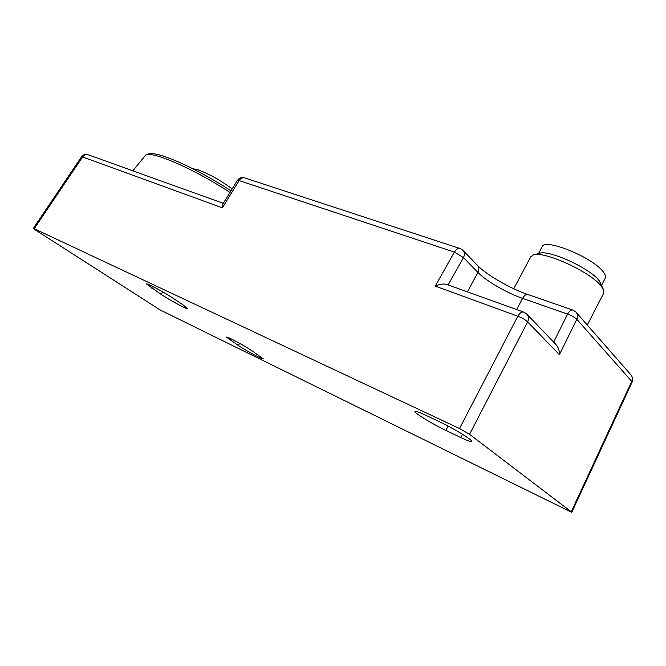 <?xml version="1.0" encoding="UTF-8"?>
<svg xmlns="http://www.w3.org/2000/svg" width="666" height="666" viewBox="0 0 666 666"><rect width="100%" height="100%" fill="white"/><g stroke="black" fill="none" stroke-linecap="round" stroke-linejoin="round"><path stroke-width="1" d="M445.82 430.394C434.598 424.9 425.291 419.563 417.89 414.394C415.642 412.729 414.643 411.713 414.901 411.338C415.551 410.88 418.839 412.029 424.766 414.801L439.901 421.944C453.613 428.321 473.451 440.526 471.553 441.375C470.762 441.824 467.157 440.542 460.739 437.504L445.82 430.394L448.118 426.065M251.873 350.724L263.353 358.907C263.228 359.906 246.17 350.757 238.361 345.521L226.515 337.121C226.49 336.022 244.022 345.421 251.873 350.724M182.859 304.737L187.512 308.541C187.321 309.64 170.071 300.383 161.139 294.405L146.528 283.982C146.562 282.784 164.352 292.332 173.343 298.401L182.859 304.737M571.753 512.321L632.084 382.142L631.726 381.335L571.237 511.796L571.736 512.337L160.281 310.015L35.315 229.912L33.3 228.388L34.216 228.704L82.567 156.951L81.585 156.751L33.3 228.388M571.237 511.796L469.555 434.307L527.63 321.919C525.349 319.713 522.077 317.815 517.823 316.233L459.498 428.538L469.555 434.307M459.498 428.538L34.216 228.704M523.501 312.038L446.986 284.499C443.839 283.541 439.918 284.074 435.206 286.105L517.823 316.233C519.821 312.878 521.844 311.522 523.884 312.171L526.448 313.761C528.687 315.917 529.079 318.639 527.63 321.919L559.415 354.662L576.814 319.305C574.758 317.307 571.669 315.576 567.54 314.111L553.687 342.141M222.777 204.179L222.352 207.842L239.111 180.586L454.395 252.114L435.206 286.105M527.247 314.593L555.486 344.014C558.216 346.844 559.523 350.391 559.415 354.662M587.279 325.016L603.604 293.39L603.879 290.759L601.406 286.338C590.992 271.994 543.19 250.299 533.166 255.028L530.685 256.943M603.23 289.086L599.392 280.919C590.201 268.207 548.268 249.209 539.219 253.396L533.791 254.862M601.681 285.09L605.186 278.321C606.06 276.84 605.444 274.733 603.338 271.986C593.14 257.551 545.054 237.929 542.216 246.661L542.049 246.969M192.774 168.689L198.268 169.913C209.141 173.943 220.446 180.278 232.184 188.903M462.462 434.24L460.739 437.504M238.361 345.521L239.61 343.348M151.623 288.103L152.639 286.397M231.11 338.861L230.336 340.209M162.662 291.841L161.139 294.405M223.301 203.338L88.228 154.795C86.047 154.071 84.157 154.787 82.567 156.951L222.352 207.842M516.658 309.573L522.585 298.376L567.54 314.111C569.355 310.914 571.17 309.582 572.976 310.123L575.799 311.913C577.747 313.944 578.08 316.408 576.814 319.305L631.726 381.335C632.825 378.704 632.459 376.415 630.619 374.483L576.523 312.737M448.126 284.906L463.478 257.592L454.395 252.114C456.227 249.142 458.158 247.968 460.189 248.576L462.778 250.15C464.71 252.073 464.943 254.554 463.478 257.592L477.913 272.419L467.424 291.85M237.362 180.486C239.094 177.955 241.567 177.106 244.788 177.939C242.665 177.281 240.767 178.172 239.111 180.586L237.362 180.486L222.735 204.246M463.361 250.757L477.172 265.085C479.095 266.999 479.345 269.447 477.913 272.419C485.98 280.877 506.684 292.898 522.585 298.376C524.375 295.296 526.198 294.039 528.063 294.588L572.677 310.015M229.995 192.449C192.058 167.591 148.335 149.176 145.03 155.777L144.947 155.877M88.228 154.795C85.439 153.946 83.225 154.595 81.585 156.751M244.788 177.939L459.798 248.451M631.31 375.266C632.941 378.513 633.208 380.786 632.109 382.093M477.172 265.085C485.672 274.325 509.998 288.536 528.063 294.588M231.027 190.784C213.262 179.395 196.145 169.947 179.678 162.454C167.382 157.193 161.355 155.369 157.343 154.445C152.056 153.163 148.143 153.413 145.621 155.178L132.784 170.804M513.752 288.753L530.86 256.601M538.544 253.58L542.216 246.661"/></g></svg>

